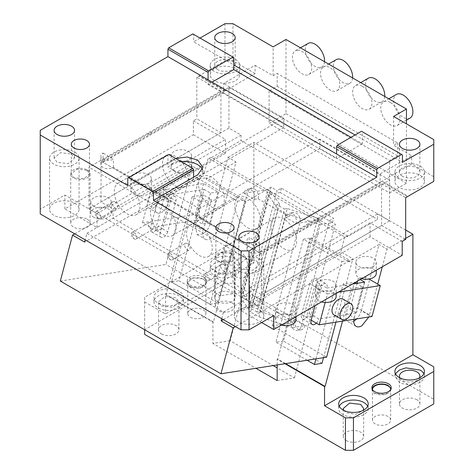 <?xml version="1.0" encoding="UTF-8"?>
<svg xmlns="http://www.w3.org/2000/svg" width="474" height="474" viewBox="0 0 474 474"><rect width="100%" height="100%" fill="white"/><g stroke="black" fill="none" stroke-linecap="round" stroke-linejoin="round"><path stroke-width="0.36" stroke-dasharray="2.37 1.78" d="M321.502 301.908A10.221 5.901 180 0 1 318.682 300.759A10.221 5.901 180 0 1 315.684 296.582A10.221 5.901 180 0 1 321.994 291.131A10.221 5.901 180 0 1 333.139 292.411A10.221 5.901 180 0 1 336.131 296.582M318.682 289.626A10.221 5.901 180 0 1 315.684 285.455A10.221 5.901 180 0 1 321.994 280.004A10.221 5.901 180 0 1 333.139 281.283A10.221 5.901 180 0 1 336.131 285.455A10.221 5.901 180 0 1 329.821 290.906A10.221 5.901 180 0 1 318.682 289.626M361.662 278.724A10.221 5.901 180 0 1 355.844 273.397A10.221 5.901 180 0 1 359.144 269.054A10.221 5.901 180 0 1 370.17 267.994A10.221 5.901 180 0 1 376.285 273.397M372.985 266.613A10.221 5.901 180 0 1 361.958 267.674A10.221 5.901 180 0 1 355.844 262.27A10.221 5.901 180 0 1 359.144 257.927A10.221 5.901 180 0 1 370.17 256.867A10.221 5.901 180 0 1 376.285 262.27A10.221 5.901 180 0 1 372.985 266.613M281.343 325.093A10.221 5.901 180 0 1 278.522 323.943A10.221 5.901 180 0 1 275.53 319.766A10.221 5.901 180 0 1 281.84 314.315A10.221 5.901 180 0 1 292.979 315.595A10.221 5.901 180 0 1 295.972 319.766M278.522 312.81A10.221 5.901 180 0 1 275.53 308.639A10.221 5.901 180 0 1 281.84 303.188A10.221 5.901 180 0 1 292.979 304.468A10.221 5.901 180 0 1 295.972 308.639A10.221 5.901 180 0 1 289.661 314.09A10.221 5.901 180 0 1 278.522 312.81M139.652 184.102A10.221 5.901 180 0 1 151.407 189.938A10.221 5.901 180 0 1 142.715 195.768A10.221 5.901 180 0 1 130.96 189.938A10.221 5.901 180 0 1 139.652 184.102M142.715 184.641A10.221 5.901 180 0 1 130.96 178.805A10.221 5.901 180 0 1 139.652 172.969A10.221 5.901 180 0 1 151.407 178.805A10.221 5.901 180 0 1 142.715 184.641M174.112 170.924A10.221 5.901 180 0 1 171.12 166.753A10.221 5.901 180 0 1 177.43 161.296A10.221 5.901 180 0 1 188.569 162.576A10.221 5.901 180 0 1 191.567 166.753A10.221 5.901 180 0 1 185.251 172.204A10.221 5.901 180 0 1 174.112 170.924M174.112 159.797A10.221 5.901 180 0 1 171.12 155.62A10.221 5.901 180 0 1 177.43 150.169A10.221 5.901 180 0 1 188.569 151.449A10.221 5.901 180 0 1 191.567 155.62A10.221 5.901 180 0 1 185.251 161.077A10.221 5.901 180 0 1 174.112 159.797M93.799 217.293A10.221 5.901 180 0 1 90.807 213.122A10.221 5.901 180 0 1 97.117 207.665A10.221 5.901 180 0 1 108.256 208.945A10.221 5.901 180 0 1 111.248 213.122A10.221 5.901 180 0 1 104.938 218.573A10.221 5.901 180 0 1 93.799 217.293M93.799 206.166A10.221 5.901 180 0 1 90.807 201.989A10.221 5.901 180 0 1 97.117 196.538A10.221 5.901 180 0 1 108.256 197.818A10.221 5.901 180 0 1 111.248 201.989A10.221 5.901 180 0 1 104.938 207.446A10.221 5.901 180 0 1 93.799 206.166M193.392 134.758L225.517 153.303L97.01 227.496L64.885 208.945L193.392 134.758L193.392 120.846L196.84 118.85L220.937 132.761L220.937 91.026L149.79 132.104A5.795 3.342 120 0 0 148.652 132.578A5.795 3.342 120 0 0 147.521 133.419L88.982 167.215L88.982 208.945L249.608 301.683L241.58 297.05L241.58 310.956L370.081 236.769L402.207 255.314M220.937 132.761L88.982 208.945L64.885 195.033L40.231 209.271L40.231 130.35M259.651 243.488L259.651 251.836L306.139 224.996A5.795 3.342 -60 0 1 307.276 224.155A5.795 3.342 -60 0 1 308.408 223.687L380.118 182.283L380.118 173.934L319.885 139.16L319.885 148.433L380.118 183.213L259.651 252.766L259.651 251.836A7.383 4.26 180 0 1 249.206 251.836A7.383 4.26 180 0 1 247.043 248.82A7.383 4.26 180 0 1 249.206 245.81L249.206 237.462A7.383 4.26 0 0 0 247.043 240.478A7.383 4.26 0 0 0 249.206 243.488A7.383 4.26 0 0 0 259.651 243.488L249.206 237.462M308.408 223.687L310.417 224.842A5.795 3.342 120 0 0 309.285 225.316A5.795 3.342 120 0 0 308.147 226.157L306.139 224.996M308.147 226.157L249.608 259.953L88.982 167.215M220.937 91.026L196.84 77.12L198.636 76.083L224.735 91.15L223.509 91.861L223.509 92.791L103.036 162.345L163.269 197.119L163.269 196.195L113.476 167.446A7.383 4.26 180 0 1 103.036 167.446A7.383 4.26 180 0 1 100.873 164.431A7.383 4.26 180 0 1 103.036 161.415L149.523 134.575L147.521 133.419M259.651 252.766L199.412 217.987L199.412 208.714L163.269 187.846L163.269 196.195L249.206 245.81M249.608 259.953L249.608 301.683L378.11 227.496L402.207 241.402M187.366 243.583A3.863 2.228 60 0 1 189.89 246.984A3.863 2.228 60 0 1 189.298 250.082A3.863 2.228 60 0 1 187.366 249.887A3.863 2.228 60 0 1 184.842 246.486A3.863 2.228 60 0 1 185.435 243.393A3.863 2.228 60 0 1 187.366 243.583M151.224 222.715A3.863 2.228 60 0 1 153.748 226.122A3.863 2.228 60 0 1 153.155 229.215A3.863 2.228 60 0 1 151.224 229.025A3.863 2.228 60 0 1 148.7 225.618A3.863 2.228 60 0 1 149.292 222.525A3.863 2.228 60 0 1 151.224 222.715M223.509 264.451A3.863 2.228 60 0 1 226.033 267.851A3.863 2.228 60 0 1 225.44 270.944A3.863 2.228 60 0 1 223.509 270.755A3.863 2.228 60 0 1 220.985 267.354A3.863 2.228 60 0 1 221.577 264.261A3.863 2.228 60 0 1 223.509 264.451M115.081 201.853A3.863 2.228 60 0 1 117.605 205.254A3.863 2.228 60 0 1 117.013 208.347A3.863 2.228 60 0 1 115.081 208.157A3.863 2.228 60 0 1 112.557 204.756A3.863 2.228 60 0 1 113.15 201.657A3.863 2.228 60 0 1 115.081 201.853M193.392 120.846L225.517 139.392L225.517 153.303M196.84 77.12L196.84 118.85M224.735 91.15L255.071 73.547L255.071 65.294L223.509 83.519L223.509 91.861L151.798 133.265L149.79 132.104M149.523 134.575A5.795 3.342 -60 0 1 150.661 133.733A5.795 3.342 -60 0 1 151.798 133.265M380.118 183.213L380.118 182.283L381.967 181.121L408.073 196.195M310.417 224.842L381.564 183.77L381.564 225.5L378.11 227.496L370.081 222.857L241.58 297.05M103.036 162.345L103.036 153.072A7.383 4.26 0 0 0 100.873 156.082A7.383 4.26 0 0 0 103.036 159.098A7.383 4.26 0 0 0 113.476 159.098L103.036 153.072M113.476 167.446L113.476 159.098M40.231 213.91L40.231 209.271M273.705 315.595L249.608 301.683M259.485 309.889A14.765 8.526 180 0 1 263.811 315.921A14.765 8.526 180 0 1 254.698 323.795A14.765 8.526 180 0 1 238.606 321.947A14.765 8.526 180 0 1 234.28 315.921A14.765 8.526 180 0 1 243.399 308.041A14.765 8.526 180 0 1 259.485 309.889M74.768 203.245A14.765 8.526 180 0 1 79.087 209.271A14.765 8.526 180 0 1 69.974 217.145A14.765 8.526 180 0 1 53.882 215.297A14.765 8.526 180 0 1 49.557 209.271A14.765 8.526 180 0 1 58.675 201.397A14.765 8.526 180 0 1 74.768 203.245M231.78 302.702A9.652 5.575 180 0 1 234.606 306.648A9.652 5.575 180 0 1 228.646 311.797A9.652 5.575 180 0 1 218.129 310.589A9.652 5.575 180 0 1 215.297 306.648A9.652 5.575 180 0 1 221.257 301.494A9.652 5.575 180 0 1 231.78 302.702M87.216 219.243A9.652 5.575 180 0 1 90.042 223.183A9.652 5.575 180 0 1 84.082 228.332A9.652 5.575 180 0 1 73.559 227.123A9.652 5.575 180 0 1 70.733 223.183A9.652 5.575 180 0 1 76.693 218.034A9.652 5.575 180 0 1 87.216 219.243M170.296 253.436A3.863 2.228 60 0 1 172.82 256.837A3.863 2.228 60 0 1 172.228 259.936A3.863 2.228 60 0 1 170.296 259.74A3.863 2.228 60 0 1 167.778 256.339A3.863 2.228 60 0 1 168.371 253.246A3.863 2.228 60 0 1 170.296 253.436L168.655 257.536L170.296 259.74M134.16 232.568A3.863 2.228 60 0 1 136.678 235.975A3.863 2.228 60 0 1 136.085 239.068A3.863 2.228 60 0 1 134.16 238.878A3.863 2.228 60 0 1 131.636 235.471A3.863 2.228 60 0 1 132.228 232.379A3.863 2.228 60 0 1 134.16 232.568L132.519 236.668L134.16 238.878M206.439 274.304A3.863 2.228 60 0 1 208.963 277.705A3.863 2.228 60 0 1 208.37 280.798A3.863 2.228 60 0 1 206.439 280.608A3.863 2.228 60 0 1 203.915 277.207A3.863 2.228 60 0 1 204.507 274.114A3.863 2.228 60 0 1 206.439 274.304L204.798 278.404L206.439 280.608M98.017 211.706A3.863 2.228 60 0 1 100.541 215.107A3.863 2.228 60 0 1 99.949 218.2A3.863 2.228 60 0 1 98.017 218.01A3.863 2.228 60 0 1 95.493 214.609A3.863 2.228 60 0 1 96.086 211.511A3.863 2.228 60 0 1 98.017 211.706L96.376 215.806L98.017 218.01M198.636 76.083L224.954 60.796L232.983 60.796L232.983 23.7M319.885 148.433L199.412 217.987M381.564 183.77L405.661 197.676M407.45 196.645L381.351 181.572M381.564 225.5L405.661 239.411M223.509 92.791L283.742 127.565L283.742 118.293L223.509 83.519M163.269 197.119L283.742 127.565M283.742 118.293L163.269 187.846M319.885 139.16L199.412 208.714M255.071 65.294L273.142 75.727L277.16 73.411L397.627 142.964L393.616 145.281L411.687 155.715L380.118 173.934M259.485 258.792A14.765 8.526 180 0 1 263.811 264.818A14.765 8.526 180 0 1 254.698 272.698A14.765 8.526 180 0 1 238.606 270.85A14.765 8.526 180 0 1 234.28 264.818A14.765 8.526 180 0 1 243.399 256.944A14.765 8.526 180 0 1 259.485 258.792M74.768 152.142A14.765 8.526 180 0 1 79.087 158.174A14.765 8.526 180 0 1 69.974 166.048A14.765 8.526 180 0 1 53.882 164.2A14.765 8.526 180 0 1 49.557 158.174A14.765 8.526 180 0 1 58.675 150.294A14.765 8.526 180 0 1 74.768 152.142M231.78 253.46A9.652 5.575 180 0 1 234.606 257.4A9.652 5.575 180 0 1 228.646 262.549A9.652 5.575 180 0 1 218.129 261.34A9.652 5.575 180 0 1 215.297 257.4A9.652 5.575 180 0 1 221.257 252.251A9.652 5.575 180 0 1 231.78 253.46M87.216 169.994A9.652 5.575 180 0 1 90.042 173.934A9.652 5.575 180 0 1 84.082 179.089A9.652 5.575 180 0 1 73.559 177.88A9.652 5.575 180 0 1 70.733 173.934A9.652 5.575 180 0 1 76.693 168.785A9.652 5.575 180 0 1 87.216 169.994M255.071 73.547L232.983 60.796M235.394 68.677A14.765 8.526 180 0 1 239.72 74.708A14.765 8.526 180 0 1 230.601 82.583A14.765 8.526 180 0 1 214.515 80.734A14.765 8.526 180 0 1 210.189 74.708A14.765 8.526 180 0 1 219.302 66.828A14.765 8.526 180 0 1 235.394 68.677M224.954 23.7L224.954 60.796M200.058 38.074L193.629 41.783L233.789 64.968M355.062 134.983L402.45 162.345M192.829 33.903L193.629 34.365L193.629 41.783M193.629 34.365L233.789 57.55M175.564 158.405L171.944 160.022L127.773 185.53M273.142 75.727L273.142 46.885M433.769 139.623L433.769 176.719L411.687 163.968L411.687 155.715M411.687 163.968L381.967 181.121M397.627 142.964L397.627 155.851L389.598 160.49L269.125 90.937L277.16 86.298L277.16 73.411M285.994 39.466L285.994 113.659L269.125 123.394L389.598 192.948L389.598 160.49M269.125 90.937L269.125 123.394M397.627 155.851L277.16 86.298M389.598 192.948L406.461 183.213L406.461 123.856M393.616 116.438L393.616 145.281M433.769 176.719L433.769 181.358M399.232 187.384A14.765 8.526 180 0 1 394.913 181.358A14.765 8.526 180 0 1 404.026 173.478A14.765 8.526 180 0 1 420.118 175.327A14.765 8.526 180 0 1 424.443 181.358A14.765 8.526 180 0 1 415.325 189.233A14.765 8.526 180 0 1 399.232 187.384M402.45 154.927L361.49 131.274M351.044 137.306L362.29 143.794L362.29 131.742M127.773 178.111L167.932 154.927L167.932 166.978L171.944 164.662L171.944 160.022M167.932 154.927L168.732 154.459M256.274 260.647L259.272 264.818L252.962 270.275L241.817 268.995L238.825 264.818L245.135 259.367L256.274 260.647M71.55 153.997L74.548 158.168L68.238 163.625L57.093 162.345L54.101 158.174L60.411 152.717L71.55 153.997M231.377 253.691L234.038 257.4L228.432 262.246L218.526 261.109L215.866 257.4L221.477 252.553L231.377 253.691M86.813 170.225L89.473 173.934L83.862 178.781L73.962 177.643L71.301 173.934L76.907 169.088L86.813 170.225M235.394 59.404A14.765 8.526 180 0 1 239.72 65.43A14.765 8.526 180 0 1 230.601 73.31A14.765 8.526 180 0 1 214.515 71.461A14.765 8.526 180 0 1 210.189 65.43A14.765 8.526 180 0 1 219.302 57.555A14.765 8.526 180 0 1 235.394 59.404M285.994 113.659L406.461 183.213M297.565 50.208A13.628 7.868 -120 0 0 295.243 50.848A13.628 7.868 -120 0 0 294.295 64.772A13.628 7.868 -120 0 0 306.542 75.088A13.628 7.868 -120 0 0 308.87 74.454A13.628 7.868 -120 0 0 309.812 60.53A13.628 7.868 -120 0 0 297.565 50.208M322.758 67.48A13.628 7.868 -120 0 0 323.665 83.347A13.628 7.868 -120 0 0 336.978 90.682A13.628 7.868 -120 0 0 337.571 90.279A13.628 7.868 -120 0 0 336.664 74.412A13.628 7.868 -120 0 0 323.351 67.077A13.628 7.868 -120 0 0 322.758 67.48M362.29 86.298A13.628 7.868 -120 0 0 355.476 85.622A13.628 7.868 -120 0 0 353.385 96.548A13.628 7.868 -120 0 0 362.29 108.558A13.628 7.868 -120 0 0 369.104 109.233A13.628 7.868 -120 0 0 371.195 98.308A13.628 7.868 -120 0 0 362.29 86.298M390.398 102.526A13.628 7.868 -120 0 0 383.584 101.851A13.628 7.868 -120 0 0 381.499 112.776A13.628 7.868 -120 0 0 390.398 124.786A13.628 7.868 -120 0 0 397.218 125.462A13.628 7.868 -120 0 0 399.304 114.536A13.628 7.868 -120 0 0 390.398 102.526M217.726 69.607A10.221 5.901 180 0 1 214.728 65.43A10.221 5.901 180 0 1 221.038 59.979A10.221 5.901 180 0 1 232.183 61.259A10.221 5.901 180 0 1 235.175 65.43A10.221 5.901 180 0 1 228.865 70.887A10.221 5.901 180 0 1 217.726 69.607M402.45 176.257A10.221 5.901 180 0 1 399.452 172.08A10.221 5.901 180 0 1 405.762 166.629A10.221 5.901 180 0 1 416.907 167.909A10.221 5.901 180 0 1 419.899 172.08A10.221 5.901 180 0 1 413.589 177.537A10.221 5.901 180 0 1 402.45 176.257M208.086 79.804L208.086 84.443L336.587 158.636L336.587 153.997M212.103 82.126L208.086 84.443M193.629 177.181L193.629 181.82L197.646 179.498A18.172 10.493 0 0 0 202.967 172.08A18.172 10.493 0 0 0 202.517 169.763M181.4 161.776A18.172 10.493 0 0 0 171.944 164.662M399.232 178.111A14.765 8.526 180 0 1 394.913 172.08A14.765 8.526 180 0 1 404.026 164.205A14.765 8.526 180 0 1 420.118 166.054A14.765 8.526 180 0 1 424.443 172.08A14.765 8.526 180 0 1 415.325 179.96A14.765 8.526 180 0 1 399.232 178.111M362.29 143.794L336.587 158.636M193.629 181.82L167.932 166.978M324.512 61.703A13.628 7.868 60 0 1 321.722 67.035A13.628 7.868 60 0 1 319.393 67.669A13.628 7.868 60 0 1 307.146 57.348A13.628 7.868 60 0 1 308.088 43.43M352.62 77.932A13.628 7.868 60 0 1 350.416 82.861A13.628 7.868 60 0 1 349.83 83.264A13.628 7.868 60 0 1 336.516 75.923A13.628 7.868 60 0 1 335.61 60.062A13.628 7.868 60 0 1 336.202 59.659M384.746 96.483A13.628 7.868 60 0 1 381.955 101.809A13.628 7.868 60 0 1 375.141 101.14A13.628 7.868 60 0 1 366.236 89.124A13.628 7.868 60 0 1 368.328 78.204M410.063 118.044A13.628 7.868 60 0 1 403.25 117.368A13.628 7.868 60 0 1 394.344 105.352A13.628 7.868 60 0 1 396.436 94.433M64.885 208.945L64.885 195.033M261.654 322.551L241.58 310.956M370.081 236.769L370.081 222.857M97.01 227.496L97.01 213.584L88.982 208.945M97.01 213.584L225.517 139.392M278.013 209.016L250.545 312.022L258.893 316.845L286.361 213.839L278.013 209.016L267.982 194.488L240.514 297.494L250.545 312.022M258.893 316.845L292.719 327.635L320.187 224.629L286.361 213.839M292.719 327.635L304.972 325.709L294.935 319.914A7.098 5.255 -98.9 0 0 298.235 329.252A7.098 5.255 -98.9 0 0 301.055 329.827A7.098 5.255 -98.9 0 0 304.972 325.709M320.187 224.629L328.666 223.295L301.197 326.302A7.098 5.255 -98.9 0 1 297.281 330.419A7.098 5.255 -98.9 0 1 294.461 329.845A7.098 5.255 -98.9 0 1 291.16 320.507L294.935 319.914M252.766 295.569A7.098 5.255 -98.9 0 0 256.073 304.906A7.098 5.255 -98.9 0 0 258.887 305.481A7.098 5.255 -98.9 0 0 262.809 301.369L252.766 295.569L248.992 296.161A7.098 5.255 -98.9 0 0 252.298 305.499A7.098 5.255 -98.9 0 0 255.119 306.074A7.098 5.255 -98.9 0 0 259.035 301.962L291.16 320.507M240.514 297.494L248.992 296.161L277.136 190.643L271.11 187.165L230.157 340.747L273.172 365.584M277.16 380.551L294.407 377.843L277.16 367.883M294.407 377.843L335.361 224.261L329.341 220.783L333.613 218.318L281.408 188.178L277.136 190.643M281.408 188.178L280.235 192.562L332.44 222.703L328.666 223.295L329.341 220.783M262.809 301.369L259.035 301.962M353.936 319.322A11.358 6.559 -60 0 1 354.274 317.716L346.245 313.077L354.487 282.178L355.085 282.522M353.794 321.165A11.358 6.559 -60 0 1 348.112 321.728A11.358 6.559 -60 0 1 346.245 313.077M354.274 317.716L362.515 286.811L356.602 283.399M349.077 261.784L310.523 239.53L310.926 238.031L349.474 260.291L349.077 261.784L378.987 244.513L369.821 278.89M322.006 363.297L283.452 341.037L310.523 239.53L309.723 239.068L277.717 359.091L277.16 359.174L285.034 363.724M285.591 363.635L277.717 359.091M342.524 321.111L351.193 288.589L343.164 283.956L354.487 282.178M323.505 357.68L343.164 283.956M315.957 358.865L341.926 261.476L303.378 239.216L275.909 342.222L283.452 341.037M307.128 360.252L275.909 342.222M303.378 239.216L310.926 238.031M341.926 261.476L349.474 260.291M377.701 284.092L369.37 315.346L361.336 310.707A11.358 6.559 -60 0 1 356.667 318.895M361.336 310.707L369.673 279.459M362.515 286.811L351.193 288.589M405.661 238.392L387.021 249.152L378.987 244.513M382.317 266.803L387.021 249.152M369.37 315.346L368.843 316.982M144.641 297.281L144.641 329.738L144.641 297.281L224.954 250.912L224.954 283.369L232.983 283.369L232.983 250.912L224.954 250.912M144.641 334.377L144.641 329.738L224.954 283.369M405.661 230.044L253.868 142.407L253.868 262.969L232.983 250.912M433.769 366.835L433.769 399.292L232.983 283.369M433.769 399.292L433.769 403.931M395.47 373.79L394.913 376.107L399.232 382.139A14.765 8.526 0 0 0 415.325 383.987A14.765 8.526 0 0 0 424.443 376.107A14.765 8.526 0 0 0 423.886 373.79M399.92 377.873A10.221 5.901 0 0 0 402.45 380.284A10.221 5.901 0 0 0 419.431 377.873M416.907 399.76A10.221 5.901 0 0 0 405.762 398.48A10.221 5.901 0 0 0 399.452 403.931A10.221 5.901 0 0 0 402.45 408.102A10.221 5.901 0 0 0 413.589 409.382A10.221 5.901 0 0 0 419.899 403.931A10.221 5.901 0 0 0 416.907 399.76M372.049 388.627A9.652 5.575 0 0 0 371.912 389.557A9.652 5.575 0 0 0 374.738 393.497L385.261 394.706L391.222 389.557L391.086 388.627M372.481 389.587A9.089 5.244 0 0 0 375.141 393.266A9.089 5.244 0 0 0 385.018 394.409A9.089 5.244 0 0 0 390.653 389.587M387.993 416.45A9.089 5.244 0 0 0 378.086 415.313A9.089 5.244 0 0 0 372.481 420.16A9.089 5.244 0 0 0 375.141 423.869A9.089 5.244 0 0 0 385.042 425.006A9.089 5.244 0 0 0 390.653 420.16A9.089 5.244 0 0 0 387.993 416.45M339.248 406.248A14.765 8.526 0 0 0 338.691 408.57A14.765 8.526 0 0 0 343.016 414.596A14.765 8.526 0 0 0 359.108 416.445A14.765 8.526 0 0 0 368.221 408.57A14.765 8.526 0 0 0 367.664 406.248M343.697 410.33L346.227 412.741L355.897 414.3L363.214 410.33M346.227 440.565A10.221 5.901 0 0 0 357.366 441.839A10.221 5.901 0 0 0 363.676 436.388A10.221 5.901 0 0 0 360.684 432.217A10.221 5.901 0 0 0 349.545 430.937A10.221 5.901 0 0 0 343.235 436.388A10.221 5.901 0 0 0 346.227 440.565M179.172 291.255A14.765 8.526 0 0 0 163.08 289.407A14.765 8.526 0 0 0 153.967 297.281A14.765 8.526 0 0 0 158.292 303.307A14.765 8.526 0 0 0 174.385 305.155A14.765 8.526 0 0 0 183.497 297.281A14.765 8.526 0 0 0 179.172 291.255M179.172 295.889A14.765 8.526 0 0 0 163.08 294.04A14.765 8.526 0 0 0 153.967 301.92A14.765 8.526 0 0 0 158.292 307.946A14.765 8.526 0 0 0 174.385 309.795A14.765 8.526 0 0 0 183.497 301.92A14.765 8.526 0 0 0 179.172 295.889M161.504 306.091L172.643 307.371L178.953 301.92L175.961 297.743L164.822 296.463L158.512 301.92L161.504 306.091M161.504 333.915A10.221 5.901 0 0 0 172.643 335.195A10.221 5.901 0 0 0 178.953 329.738A10.221 5.901 0 0 0 175.961 325.567A10.221 5.901 0 0 0 164.822 324.287A10.221 5.901 0 0 0 158.512 329.738A10.221 5.901 0 0 0 161.504 333.915M235.394 258.792A14.765 8.526 0 0 0 219.302 256.949A14.765 8.526 0 0 0 210.189 264.824A14.765 8.526 0 0 0 214.515 270.85A14.765 8.526 0 0 0 230.601 272.698A14.765 8.526 0 0 0 239.72 264.824A14.765 8.526 0 0 0 235.394 258.792M235.394 263.431A14.765 8.526 0 0 0 219.302 261.583A14.765 8.526 0 0 0 210.189 269.457A14.765 8.526 0 0 0 214.515 275.489A14.765 8.526 0 0 0 230.601 277.337A14.765 8.526 0 0 0 239.72 269.457A14.765 8.526 0 0 0 235.394 263.431M217.726 273.634L228.865 274.914L235.175 269.463L232.183 265.286L221.044 264.006L214.728 269.457L217.726 273.634M217.726 301.452A10.221 5.901 0 0 0 228.865 302.732A10.221 5.901 0 0 0 235.175 297.281A10.221 5.901 0 0 0 232.183 293.11A10.221 5.901 0 0 0 221.038 291.83A10.221 5.901 0 0 0 214.728 297.281A10.221 5.901 0 0 0 217.726 301.452M190.418 317.219A9.089 5.244 0 0 0 200.318 318.356A9.089 5.244 0 0 0 205.929 313.51A9.089 5.244 0 0 0 203.269 309.8A9.089 5.244 0 0 0 193.368 308.663A9.089 5.244 0 0 0 187.757 313.51A9.089 5.244 0 0 0 190.418 317.219M203.269 279.198A9.089 5.244 0 0 0 193.368 278.06A9.089 5.244 0 0 0 187.757 282.907A9.089 5.244 0 0 0 190.418 286.616A9.089 5.244 0 0 0 200.318 287.754A9.089 5.244 0 0 0 205.929 282.907A9.089 5.244 0 0 0 203.269 279.198M190.015 286.847L200.538 288.056L206.498 282.907L203.672 278.967L193.149 277.758L187.189 282.907L190.015 286.847M190.015 284.993A9.652 5.575 0 0 0 200.538 286.201A9.652 5.575 0 0 0 206.498 281.052A9.652 5.575 0 0 0 203.672 277.112A9.652 5.575 0 0 0 193.149 275.904A9.652 5.575 0 0 0 187.189 281.052A9.652 5.575 0 0 0 190.015 284.993M144.641 301.92L165.521 313.972L253.868 262.969M192.171 196.781L203.494 195.004L211.523 199.637L200.206 201.414L192.171 196.781L166.078 294.632L165.521 294.721L165.521 313.972M211.523 199.637L203.287 230.542A11.358 6.559 120 0 0 205.153 239.192A11.358 6.559 120 0 0 210.829 238.629A11.358 6.559 120 0 0 218.378 228.172L236.028 161.978L228 157.338L210.349 223.532C208.939 228.201 206.421 231.691 202.801 233.99L197.119 234.553L195.252 225.902L203.494 195.004M228 157.338L253.868 142.407M309.723 239.068L335.361 224.261M271.11 187.165L245.467 201.971L206.113 179.249L236.028 161.978M206.113 179.249L206.516 177.756L245.064 200.01L244.667 201.503L217.596 303.016L179.048 280.756L200.206 201.414M171.499 281.947L210.047 304.201L237.515 201.195L198.967 178.941L171.499 281.947L179.048 280.756M198.967 178.941L206.516 177.756M237.515 201.195L245.064 200.01M210.047 304.201L217.596 303.016M245.467 201.971L213.46 321.994L166.078 294.632M230.157 340.747L212.903 343.454L255.924 368.292M213.46 321.994L212.903 322.083L212.903 343.454M165.521 294.721L212.903 322.083M277.16 364.956L277.16 359.174M280.235 192.562L267.982 194.488M332.44 222.703L333.613 218.318M283.742 248.589A18.172 10.493 -120 0 0 292.831 249.49A18.172 10.493 -120 0 0 295.616 234.926A18.172 10.493 -120 0 0 283.742 218.917A18.172 10.493 -120 0 0 274.659 218.016A18.172 10.493 -120 0 0 271.869 232.58A18.172 10.493 -120 0 0 283.742 248.589M235.554 246.735A18.172 10.493 -120 0 0 226.465 245.834A18.172 10.493 -120 0 0 223.681 260.398A18.172 10.493 -120 0 0 235.554 276.413A18.172 10.493 -120 0 0 244.643 277.314A18.172 10.493 -120 0 0 247.428 262.75A18.172 10.493 -120 0 0 235.554 246.735M261.654 253.922L101.027 161.184L101.027 201.989L113.073 208.945L113.073 218.218L249.608 297.05L249.608 287.771L261.654 294.727L261.654 253.922L389.598 180.055L389.598 220.86L377.553 213.91L377.553 219.379L348.04 236.419L211.505 157.587L241.017 140.553L377.553 219.379M127.127 184.137A18.172 10.493 -120 0 0 118.044 183.237A18.172 10.493 -120 0 0 115.259 197.8A18.172 10.493 -120 0 0 127.127 213.815A18.172 10.493 -120 0 0 136.216 214.716A18.172 10.493 -120 0 0 139.001 200.152A18.172 10.493 -120 0 0 127.127 184.137M163.269 205.005A18.172 10.493 -120 0 0 154.186 204.104A18.172 10.493 -120 0 0 151.402 218.668A18.172 10.493 -120 0 0 163.269 234.683A18.172 10.493 -120 0 0 172.358 235.578A18.172 10.493 -120 0 0 175.143 221.02A18.172 10.493 -120 0 0 163.269 205.005M199.412 225.873A18.172 10.493 -120 0 0 190.329 224.972A18.172 10.493 -120 0 0 187.538 239.53A18.172 10.493 -120 0 0 199.412 255.545A18.172 10.493 -120 0 0 208.501 256.446A18.172 10.493 -120 0 0 211.286 241.882A18.172 10.493 -120 0 0 199.412 225.873M175.321 185.992A18.172 10.493 -120 0 0 184.404 186.892A18.172 10.493 -120 0 0 187.189 172.329A18.172 10.493 -120 0 0 175.321 156.319A18.172 10.493 -120 0 0 166.232 155.419A18.172 10.493 -120 0 0 163.447 169.976A18.172 10.493 -120 0 0 175.321 185.992M247.6 227.727A18.172 10.493 -120 0 0 256.689 228.628A18.172 10.493 -120 0 0 259.474 214.064A18.172 10.493 -120 0 0 247.6 198.049A18.172 10.493 -120 0 0 238.517 197.148A18.172 10.493 -120 0 0 235.732 211.712A18.172 10.493 -120 0 0 247.6 227.727M211.457 206.86A18.172 10.493 -120 0 0 220.546 207.76A18.172 10.493 -120 0 0 223.331 193.196A18.172 10.493 -120 0 0 211.457 177.181A18.172 10.493 -120 0 0 202.374 176.281A18.172 10.493 -120 0 0 199.59 190.844A18.172 10.493 -120 0 0 211.457 206.86M101.027 201.989L228.966 128.122L241.017 135.078L113.073 208.945M228.966 128.122L228.966 87.317L101.027 161.184M211.505 157.587L208.228 158.103L344.764 236.929L348.04 236.419M74.768 233.848L192.213 166.036L204.258 172.992L84.603 242.078M60.311 281.052L165.965 264.456L185.198 192.349L204.063 189.387L195.821 220.292L158.085 226.217L162.908 229.001L155.359 230.186L142.508 222.762L195.341 214.467L209.792 222.816L202.25 224.001L195.821 220.292M167.725 231.78A5.676 3.277 -60 0 1 161.113 237.29A5.676 3.277 -60 0 1 160.176 232.965L155.359 230.186L163.601 199.281L171.15 198.096L162.908 229.001L167.725 231.78L175.967 200.881A5.676 3.277 120 0 0 175.03 196.556A5.676 3.277 120 0 0 168.418 202.066L160.176 232.965M158.085 226.217A5.676 3.277 -60 0 1 151.473 231.727A5.676 3.277 -60 0 1 150.542 227.402L158.778 196.503A5.676 3.277 -60 0 1 165.396 190.986A5.676 3.277 -60 0 1 166.327 195.312L175.967 200.881M168.418 202.066L150.75 191.863L203.577 183.562L218.034 191.911L209.792 222.816M192.213 166.036L185.198 192.349L166.327 195.312M204.063 189.387L210.492 193.096L218.034 191.911M210.492 193.096L202.25 224.001M203.577 183.562L195.341 214.467M147.509 201.847A9.089 5.244 -60 0 1 158.233 192.438A9.089 5.244 -60 0 1 159.874 198.76A9.089 5.244 -60 0 1 149.15 208.175A9.089 5.244 -60 0 1 147.509 201.847M157.178 212.814A9.089 5.244 -60 0 0 167.903 203.399A9.089 5.244 120 0 0 166.267 197.071A9.089 5.244 120 0 0 155.543 206.486A9.089 5.244 -60 0 0 157.178 212.814L149.15 208.175M142.508 222.762L150.75 191.863M254.319 199.37L258.087 198.778A7.383 5.463 -98.9 0 0 254.657 189.067A7.383 5.463 -98.9 0 0 251.724 188.468A7.383 5.463 -98.9 0 0 247.647 192.746L243.873 193.339A7.383 5.463 -98.9 0 1 247.949 189.061A7.383 5.463 -98.9 0 1 250.882 189.659A7.383 5.463 -98.9 0 1 254.319 199.37L243.873 193.339M326.598 357.195L272.384 325.893L292.76 322.693L320.228 219.687L299.852 222.887A7.383 5.463 -98.9 0 0 296.416 213.182A7.383 5.463 -98.9 0 0 293.489 212.583A7.383 5.463 -98.9 0 0 289.413 216.861L285.638 217.453A7.383 5.463 -98.9 0 1 289.715 213.176A7.383 5.463 -98.9 0 1 292.648 213.774A7.383 5.463 81.1 0 1 296.078 223.479L285.638 217.453M272.384 325.893L299.852 222.887L296.078 223.479M292.76 322.693L290.307 321.277L317.776 218.271L320.228 219.687M290.307 321.277L259.841 311.56L256.973 312.011L284.441 209.004L276.644 204.501L279.512 204.051L270.482 190.963L268.023 189.547L240.555 292.553L243.008 293.969L270.482 190.963M317.776 218.271L287.315 208.554L259.841 311.56M256.973 312.011L249.176 307.507L252.044 307.057L279.512 204.051M252.044 307.057L243.008 293.969M249.176 307.507L276.644 204.501M287.315 208.554L284.441 209.004M240.555 292.553L220.179 295.752L247.647 192.746L268.023 189.547M258.087 198.778L289.413 216.861M309.771 283.671L301.529 314.576A5.676 3.277 120 0 0 302.465 318.901A5.676 3.277 120 0 0 309.078 313.391L317.319 282.486L316.383 278.161L312.674 279.056L309.771 283.671L314.594 286.456L306.352 317.361L311.169 320.14M301.529 314.576L306.352 317.361L313.895 316.17L318.718 318.955L356.454 313.03L350.025 309.321L357.574 308.136L372.031 316.478M316.318 323.114A5.676 3.277 120 0 0 318.718 318.955M309.078 313.391L313.895 316.17L322.136 285.271L314.594 286.456L327.439 293.874L325.152 302.471M317.319 282.486L326.959 288.056A5.676 3.277 120 0 0 326.023 283.725A5.676 3.277 120 0 0 319.411 289.241L315.032 305.641M223.349 319.63L340.794 251.818L352.84 258.774L235.394 326.586M326.959 288.056L345.824 285.087L352.84 258.774M335.942 322.148L345.824 285.087L352.437 284.05M327.439 293.874L338.4 292.156M360.228 279.547L358.267 278.416L365.815 277.231L368.979 279.056M333.874 314.825A9.089 5.244 -60 0 0 344.598 305.41A9.089 5.244 120 0 0 343.336 299.343A9.089 5.244 120 0 0 342.957 299.088M357.574 308.136L365.815 277.231M350.025 309.321L356.952 283.339M357.55 281.094L358.267 278.416M356.454 313.03L364.69 282.125M220.179 295.752L165.965 264.456M204.258 172.992L208.228 158.103M344.764 236.929L340.794 251.818M221.725 318.694L223.479 312.135L86.943 233.309L85.196 239.868M86.943 233.309L113.073 218.218M223.479 312.135L249.608 297.05M249.608 287.771L377.553 213.91M261.654 294.727L389.598 220.86M228.966 87.317L389.598 180.055M241.017 135.078L241.017 140.553M225.351 90.706L199.252 75.633M197.646 179.498L197.646 174.865M195.252 225.902L203.287 230.542M210.349 223.532L218.378 228.172M315.684 285.455L315.684 296.582M336.131 285.455L336.131 293.465M355.844 262.27L355.844 273.397M376.285 262.27L376.285 270.281M275.53 308.639L275.53 319.766M295.972 308.639L295.972 316.65M151.407 178.805L151.407 189.938M130.96 178.805L130.96 189.938M171.12 155.62L171.12 166.753M191.567 155.62L191.567 166.753M90.807 201.989L90.807 213.122M111.248 201.989L111.248 213.122M100.873 164.431L100.873 156.082M247.043 248.82L247.043 240.478M172.228 259.936L189.298 250.082M168.371 253.246L185.435 243.393M136.085 239.068L153.155 229.215M132.228 232.379L149.292 222.525M208.37 280.798L225.44 270.944M204.507 274.114L221.577 264.261M99.949 218.2L117.013 208.347M96.086 211.511L113.15 201.657M263.811 264.818L263.811 315.921M234.28 264.818L234.28 315.921M79.087 158.174L79.087 209.271M49.557 158.174L49.557 209.271M234.606 257.4L234.606 306.648M215.297 257.4L215.297 306.648M90.042 173.934L90.042 223.183M70.733 173.934L70.733 223.183M239.72 65.43L239.72 74.708M210.189 65.43L210.189 74.708M214.728 37.612L214.728 65.43M235.175 37.612L235.175 65.43M399.452 144.262L399.452 172.08M419.899 144.262L419.899 172.08M202.967 172.08L202.967 167.446M54.101 130.35L54.101 158.174M74.548 130.35L74.548 158.174M238.825 237L238.825 264.818M259.272 237L259.272 264.818M89.473 144.262L89.473 173.934M71.301 144.262L71.301 173.934M234.038 227.721L234.038 257.4M215.866 227.721L215.866 257.4M394.913 172.08L394.913 181.358M424.443 172.08L424.443 181.358M308.87 74.454L321.722 67.035M295.243 50.848L300.475 47.827M323.351 67.077L328.583 64.055M336.978 90.682L349.83 83.264M369.104 109.233L381.955 101.809M355.476 85.622L360.708 82.6M397.218 125.462L406.461 120.123M383.584 101.851L388.816 98.829M258.887 305.481L255.119 306.074M301.055 329.827L297.281 330.419M356.146 326.367L348.112 321.728M424.443 376.107L424.443 371.474M399.452 403.931L399.452 376.107M419.899 403.931L419.899 376.107M394.913 376.107L394.913 371.474M371.912 389.557L371.912 387.702M372.481 420.16L372.481 389.557M390.653 420.16L390.653 389.557M391.222 389.557L391.222 387.702M368.221 408.57L368.221 403.931M338.691 408.57L338.691 403.931M363.676 436.388L363.676 408.57M343.235 436.388L343.235 408.57M153.967 301.92L153.967 297.281M183.497 301.92L183.497 297.281M178.953 329.738L178.953 301.92M158.512 329.738L158.512 301.92M210.189 269.457L210.189 264.824M239.72 269.457L239.72 264.824M235.175 297.281L235.175 269.457M214.728 297.281L214.728 269.457M187.757 313.51L187.757 282.907M205.929 313.51L205.929 282.907M206.498 282.907L206.498 281.052M197.119 234.553L205.153 239.192M187.189 282.907L187.189 281.052M274.659 218.016L226.465 245.834M184.404 186.892L136.216 214.716M166.232 155.419L118.044 183.237M238.517 197.148L190.329 224.972M202.374 176.281L154.186 204.104M220.546 207.76L172.358 235.578M161.113 237.29L151.473 231.727M175.03 196.556L165.396 190.986M158.233 192.438L166.267 197.071M251.724 188.468L247.949 189.061M293.489 212.583L289.715 213.176M302.465 318.901L312.105 324.465M316.383 278.161L326.023 283.725M256.689 228.628L208.501 256.446M292.831 249.49L244.643 277.314"/><path stroke-width="0.71" d="M336.131 293.465L336.131 296.582A10.221 5.901 180 0 1 321.502 301.908M376.285 270.281L376.285 273.397A10.221 5.901 180 0 1 372.985 277.74A10.221 5.901 180 0 1 361.662 278.724M295.972 316.65L295.972 319.766A10.221 5.901 180 0 1 281.343 325.093M249.046 329.833L241.017 329.833L241.017 250.906L249.046 250.906L249.046 329.833L273.705 315.595L273.705 329.507L261.654 322.551M241.017 329.833L40.231 213.91L40.231 134.983L127.773 185.53L127.773 178.111L168.732 154.459L192.829 168.371L152.669 191.555L128.573 177.643M273.705 329.507L402.207 255.314L402.207 241.402L405.661 239.411L405.661 197.676L433.769 181.358L433.769 144.262L402.45 162.345L402.45 154.927L361.49 131.274L337.393 145.186L377.553 168.371L401.644 154.459M241.017 250.906L153.475 200.366L153.475 192.948L152.669 191.555M168.732 47.815L192.829 33.903L232.983 57.087L208.892 70.999L168.732 47.815L167.932 49.201L167.932 56.619L40.231 130.35L40.231 134.983M406.461 123.856L406.461 109.02L285.994 39.466L273.142 46.885L232.983 23.7L224.954 23.7L200.058 38.074M433.769 144.262L433.769 139.623L393.616 116.438L406.461 109.02M232.983 57.087L233.789 57.55L233.789 64.968L355.062 134.983M232.183 33.435A10.221 5.901 180 0 1 235.175 37.612A10.221 5.901 180 0 1 228.865 43.063A10.221 5.901 180 0 1 217.726 41.783A10.221 5.901 180 0 1 214.728 37.612A10.221 5.901 180 0 1 221.038 32.161A10.221 5.901 180 0 1 232.183 33.435M416.907 140.085A10.221 5.901 180 0 1 419.899 144.262A10.221 5.901 180 0 1 413.589 149.713A10.221 5.901 180 0 1 402.45 148.433A10.221 5.901 180 0 1 399.452 144.262A10.221 5.901 180 0 1 405.762 138.805A10.221 5.901 180 0 1 416.907 140.085M167.932 49.201L208.086 72.386L208.892 70.999M167.932 56.619L208.086 79.804L208.086 72.386M153.475 192.948L193.629 169.763L193.629 177.181L197.646 174.865L202.967 167.446L197.646 160.022L187.088 157.036L175.564 158.405M193.629 177.181L153.475 200.366M376.747 177.181L376.747 169.763L336.587 146.579L336.587 153.997L376.747 177.181L249.046 250.906M336.587 153.997L208.086 79.804M71.55 126.179A10.221 5.901 180 0 1 74.548 130.35A10.221 5.901 180 0 1 68.238 135.801A10.221 5.901 180 0 1 57.093 134.521A10.221 5.901 180 0 1 54.101 130.35A10.221 5.901 180 0 1 60.411 124.899A10.221 5.901 180 0 1 71.55 126.179M256.274 232.823A10.221 5.901 180 0 1 259.272 237A10.221 5.901 180 0 1 252.962 242.451A10.221 5.901 180 0 1 241.817 241.171A10.221 5.901 180 0 1 238.825 237A10.221 5.901 180 0 1 245.135 231.543A10.221 5.901 180 0 1 256.274 232.823M73.962 147.971A9.089 5.244 180 0 1 71.301 144.262A9.089 5.244 180 0 1 76.907 139.415A9.089 5.244 180 0 1 86.813 140.553A9.089 5.244 180 0 1 89.473 144.262A9.089 5.244 180 0 1 83.862 149.109A9.089 5.244 180 0 1 73.962 147.971M218.526 231.436A9.089 5.244 180 0 1 215.866 227.721A9.089 5.244 180 0 1 221.477 222.875A9.089 5.244 180 0 1 231.377 224.012A9.089 5.244 180 0 1 234.038 227.721A9.089 5.244 180 0 1 228.432 232.568A9.089 5.244 180 0 1 218.526 231.436M336.587 146.579L337.393 145.186M376.747 169.763L377.553 168.371M193.629 169.763L192.829 168.371M351.044 137.306L233.789 69.607L212.103 82.126M233.789 64.968L233.789 69.607M202.517 169.763A18.172 10.493 0 0 0 197.646 164.662A18.172 10.493 0 0 0 181.4 161.776M300.475 47.827L308.088 43.43A13.628 7.868 60 0 1 310.417 42.79A13.628 7.868 60 0 1 320.228 49.023A13.628 7.868 60 0 1 324.512 61.703M328.583 64.055L336.202 59.659A13.628 7.868 60 0 1 347.069 63.706A13.628 7.868 60 0 1 352.62 77.932M360.708 82.6L368.328 78.204A13.628 7.868 60 0 1 375.141 78.88A13.628 7.868 60 0 1 384.746 96.483M388.816 98.829L396.436 94.433A13.628 7.868 60 0 1 403.25 95.108A13.628 7.868 60 0 1 412.155 107.118A13.628 7.868 60 0 1 410.063 118.044L406.461 120.123M277.16 367.883L273.172 365.584M368.843 316.982L361.822 325.804A11.358 6.559 -60 0 1 356.146 326.367A11.358 6.559 -60 0 1 353.936 319.322M356.602 283.399L355.085 282.522M405.661 238.392L412.89 234.215L412.89 354.777L324.542 405.785L324.542 386.535L325.099 386.446L285.591 363.635M325.099 386.446L342.524 321.111M307.128 360.252L314.458 364.482L322.006 363.297L323.505 357.68M314.458 364.482L315.957 358.865M356.667 318.895A11.358 6.559 -60 0 1 353.794 321.165M369.673 279.459L369.821 278.89M377.701 284.092L382.317 266.803M144.641 329.738L144.641 334.377L345.428 450.3L345.428 417.843L353.456 417.843L353.456 450.3L345.428 450.3M412.89 234.215L405.661 230.044M353.456 450.3L433.769 403.931L433.769 366.835L412.89 354.777M433.769 371.474L353.456 417.843M399.232 377.5A14.765 8.526 0 0 0 415.325 379.348A14.765 8.526 0 0 0 424.443 371.474A14.765 8.526 0 0 0 420.118 365.442A14.765 8.526 0 0 0 404.026 363.594A14.765 8.526 0 0 0 394.913 371.474A14.765 8.526 0 0 0 399.232 377.5M423.886 373.79A14.765 8.526 0 0 0 420.118 370.081L405.951 367.86L399.345 370.022L395.47 373.79M419.431 377.873A10.221 5.901 0 0 0 419.899 376.107A10.221 5.901 0 0 0 416.907 371.936A10.221 5.901 0 0 0 405.762 370.656A10.221 5.901 0 0 0 399.452 376.107A10.221 5.901 0 0 0 399.92 377.873M388.396 383.762A9.652 5.575 0 0 0 377.873 382.554A9.652 5.575 0 0 0 371.912 387.702A9.652 5.575 0 0 0 374.738 391.643A9.652 5.575 0 0 0 385.261 392.851A9.652 5.575 0 0 0 391.222 387.702A9.652 5.575 0 0 0 388.396 383.762M391.086 388.627L388.396 385.617A9.652 5.575 0 0 0 378.631 384.248A9.652 5.575 0 0 0 372.049 388.627M390.653 389.587A9.089 5.244 0 0 0 390.653 389.557A9.089 5.244 0 0 0 387.993 385.848A9.089 5.244 0 0 0 378.086 384.71A9.089 5.244 0 0 0 372.481 389.557A9.089 5.244 0 0 0 372.481 389.587M324.542 405.785L345.428 417.843M343.016 409.957A14.765 8.526 0 0 0 359.108 411.805A14.765 8.526 0 0 0 368.221 403.931A14.765 8.526 0 0 0 363.896 397.905A14.765 8.526 0 0 0 347.803 396.057A14.765 8.526 0 0 0 338.691 403.931A14.765 8.526 0 0 0 343.016 409.957M367.664 406.248A14.765 8.526 0 0 0 363.896 402.539A14.765 8.526 0 0 0 339.248 406.248M363.214 410.33L363.676 408.57L360.684 404.393L349.545 403.113L343.235 408.564L343.697 410.33M255.924 368.292L277.16 380.551L277.16 364.956M285.034 363.724L324.542 386.535M223.349 319.63L221.139 320.904L233.184 327.86L220.937 373.79L60.311 281.052L72.558 235.122L74.768 233.848M72.558 235.122L84.603 242.078L85.196 239.868M315.032 305.641L311.169 320.14A5.676 3.277 120 0 0 312.105 324.465A5.676 3.277 120 0 0 316.318 323.114M311.169 320.14L319.203 324.779L372.031 316.478L380.272 285.579L338.4 292.156M325.152 302.471L319.203 324.779M233.184 327.86L235.394 326.586M220.937 373.79L326.598 357.195L335.942 322.148M368.979 279.056L380.272 285.579M352.437 284.05L364.69 282.125L360.228 279.547M340.267 313.136A9.089 5.244 120 0 0 341.902 319.464A9.089 5.244 120 0 0 352.626 310.049A9.089 5.244 120 0 0 350.991 303.721A9.089 5.244 120 0 0 340.267 313.136M350.991 303.721L342.957 299.088A9.089 5.244 120 0 0 332.233 308.497A9.089 5.244 -60 0 0 333.495 314.564A9.089 5.244 -60 0 0 333.874 314.825L341.902 319.464M356.952 283.339L357.55 281.094M221.139 320.904L221.725 318.694"/></g></svg>
